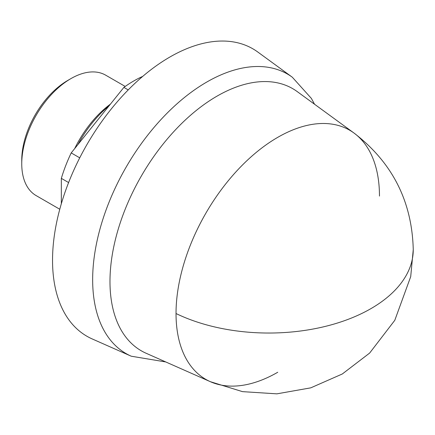 <?xml version="1.0" encoding="UTF-8"?>
<svg xmlns="http://www.w3.org/2000/svg" width="435" height="435" viewBox="0 0 435 435"><rect width="100%" height="100%" fill="white"/><g stroke="black" fill="none" stroke-linecap="round" stroke-linejoin="round"><path stroke-width="0.65" d="M379.467 196.076A143.849 83.052 120 0 0 353.987 133.028L297.23 91.6A151.369 87.391 120 0 0 217.011 96.146A151.369 87.391 120 0 0 109.979 281.532A151.369 87.391 120 0 0 146.155 353.274L210.409 381.712A143.849 83.052 120 0 0 277.748 372.257M277.748 137.346A143.849 83.052 120 0 0 176.028 313.532A143.849 83.052 120 0 0 210.409 381.712L242.502 391.641L276.867 393.844L310.769 387.846L342.296 373.991L369.641 353.068L394.784 320.318L410.705 276.644L413.25 249.663C412.065 201.345 392.31 162.467 353.987 133.028L353.987 133.028A143.849 83.052 120 0 0 277.748 137.346M21.75 163.777L21.75 160.151A65.092 37.579 -60 0 1 67.778 80.431L70.916 78.615A69.535 40.145 120 0 0 21.75 163.777A69.535 40.145 120 0 0 36.154 195.609L59.774 209.251M110.441 104.112A77.756 44.892 120 0 0 74.689 148.585M109.185 105.672A82.199 47.458 120 0 0 77.936 144.55M314.532 104.231L311.373 98.408L292.304 77.212L257.83 52.048A165.952 95.814 120 0 0 169.884 57.028A165.952 95.814 120 0 0 60.133 207.935A165.952 95.814 120 0 0 92.204 338.936L131.229 356.205L165.74 361.947M61.335 203.721L61.335 178.361A111.077 64.13 -60 0 1 71.21 152.919L123.883 87.391A111.077 64.13 -60 0 1 142.729 76.386M128.227 89.904L123.883 87.391M79.73 157.84L71.21 152.919M68.605 182.559L61.335 178.361M125.209 86.445L105.683 75.173A69.535 40.145 120 0 0 70.916 78.615L67.778 80.431M292.304 77.212A161.385 93.177 120 0 0 206.772 82.052A161.385 93.177 120 0 0 92.655 279.71A161.385 93.177 120 0 0 131.229 356.205M176.028 313.532A144.404 83.368 0 0 0 329.877 325.222A144.404 83.368 0 0 0 413.25 249.663"/></g></svg>
